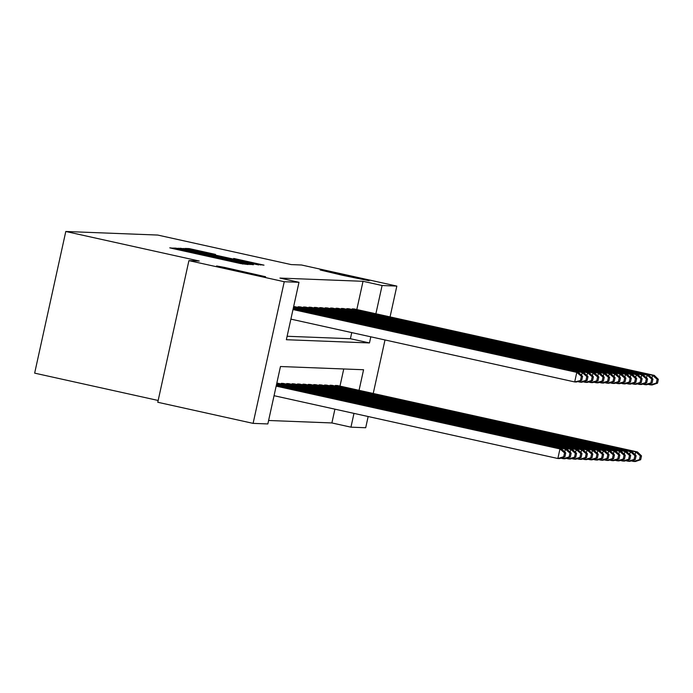 <?xml version="1.0" encoding="UTF-8"?>
<svg xmlns="http://www.w3.org/2000/svg" width="693" height="693" viewBox="0 0 693 693"><rect width="100%" height="100%" fill="white"/><g stroke="black" fill="none" stroke-linecap="round" stroke-linejoin="round"><path stroke-width="1.04" d="M176.256 248.562L169.768 247.834L173.181 248.648L240.558 263.557L248.267 264.535L176.256 248.562M342.446 275.277L369.17 280.752L328.17 271.439L320.157 269.975L342.446 275.277M238.868 271.258L265.592 276.732L224.593 267.42L216.58 265.956L238.868 271.258M215.523 254.418L189.137 248.579L185.1 248.432L255.89 264.154L264.007 265.15L233.68 258.437L255.821 263.868L244.863 261.625L200.511 251.81L191.363 249.636L215.523 254.418M359.052 390.332L363.574 369.741L280.466 366.519L267.844 423.943L253.101 423.371L157.77 402.269L188.912 260.62L199.255 261.027L65.792 231.488L157.718 235.057L291.173 264.587L301.507 264.995L396.838 286.088L390.064 316.9M188.912 260.62L284.243 281.722L298.986 282.294L286.356 339.717L369.473 342.94L370.816 336.815M356.817 309.546L363.028 281.297L279.92 278.075L298.986 282.294M363.028 281.297L382.094 285.516L396.838 286.088M182.631 249.012L174.532 248.016L177.936 248.83L245.305 263.738L253.421 264.735L182.631 249.012L182.519 249.532M179.825 248.224L187.924 249.22L258.714 264.943L221.491 257.146L251.724 264.198L179.825 248.224M65.792 231.488L34.65 373.137L158.169 400.476M287.119 336.27L350.407 338.721L351.749 332.597M294.759 306.67L293.641 306.601M297.964 307.38L298.094 306.774L300.173 306.878M303.378 307.588L303.508 306.982L305.587 307.094M308.783 307.796L308.922 307.19L310.992 307.302M314.198 308.013L314.327 307.397L316.406 307.51M319.612 308.22L319.742 307.614L321.821 307.718M325.017 308.428L325.156 307.822L327.226 307.935M330.431 308.636L330.561 308.03L332.649 308.108M335.845 308.853L335.975 308.238L338.054 308.324M341.251 309.061L341.389 308.454L343.459 308.558M346.665 309.269L346.803 308.662L348.874 308.775M352.079 309.476L352.209 308.87L354.288 308.983M268.598 420.486L331.886 422.947L334.918 409.165M339.986 386.105L343.754 368.971M277.928 383.238L276.81 383.168M281.133 383.948L281.263 383.342L283.342 383.446M286.538 384.156L286.677 383.55L288.747 383.662M291.952 384.364L292.082 383.757L294.161 383.87M297.366 384.58L297.496 383.965L299.575 384.078M302.772 384.788L302.91 384.173L304.981 384.286M308.186 384.996L308.316 384.39L310.395 384.494M313.6 385.204L313.73 384.598L315.809 384.71M319.005 385.421L319.144 384.806L321.214 384.918M324.419 385.629L324.549 385.013L326.628 385.126M329.833 385.836L329.963 385.23L332.042 385.334M335.239 386.044L335.377 385.438L337.448 385.551M253.101 423.371L284.243 281.722M384.996 339.96L373.232 393.468M368.156 416.519L365.696 427.737L350.953 427.165L353.984 413.383M331.886 422.947L350.953 427.165M375.883 313.764L382.094 285.516M350.407 338.721L369.473 342.94M180.111 249.315L245.019 263.453L180.119 249.315M197.219 251.715L216.268 255.986L197.219 251.715M274.047 395.694L557.856 458.506L559.961 448.934L276.152 386.122M276.221 385.828L561.694 449.003L565.757 452.962L564.544 452.91L563.704 456.739L564.916 456.782L565.757 452.962M564.916 456.782L559.589 458.567L557.856 458.506L563.704 456.739M564.544 452.91L559.961 448.934L561.694 449.003M293.052 309.26L578.525 372.436L576.793 372.366L574.688 381.938L581.748 380.223L582.596 376.394L581.375 376.342L580.535 380.171M290.887 319.126L574.688 381.938L576.42 382.008L581.748 380.223M292.992 309.554L576.793 372.366L581.375 376.342M582.596 376.394L578.525 372.436M560.793 458.168L563.262 458.714L563.591 457.233M564.743 451.975L565.367 449.142L276.36 385.187M276.429 384.884L567.108 449.211L571.171 453.17L569.958 453.118L569.118 456.947L570.33 456.999L571.171 453.17M570.33 456.999L565.003 458.783L563.262 458.714L569.118 456.947M569.958 453.118L565.367 449.142L567.108 449.211M566.207 458.376L568.676 458.922L569.005 457.441M570.157 452.183L570.781 449.35L276.568 384.243M276.637 383.939L572.513 449.419L576.585 453.378L575.363 453.335L574.523 457.163L575.736 457.207L576.585 453.378M575.736 457.207L570.408 458.991L568.676 458.922L574.523 457.163M575.363 453.335L570.781 449.35L572.513 449.419M293.26 308.316L583.939 372.643L582.207 372.574L581.583 375.407M577.633 381.6L580.102 382.146L580.422 380.665M293.2 308.619L582.207 372.574L586.789 376.55L585.949 380.379L587.162 380.431L588.002 376.602L586.789 376.55M587.162 380.431L581.834 382.215L580.102 382.146L585.949 380.379M588.002 376.602L583.939 372.643M293.468 307.371L589.353 372.851L587.612 372.782L586.988 375.615M583.038 381.808L585.507 382.354L585.836 380.873M293.408 307.675L587.612 372.782L592.203 376.767L591.363 380.596L592.576 380.639L593.416 376.81L592.203 376.767M592.576 380.639L587.248 382.423L585.507 382.354L591.363 380.596M593.416 376.81L589.353 372.851M571.621 458.584L574.09 459.13L574.41 457.649M575.571 452.39L576.195 449.566L276.776 383.298M277.763 383.203L577.927 449.627L581.99 453.586L580.777 453.543L579.937 457.371L581.15 457.415L581.99 453.586M581.15 457.415L575.822 459.199L574.09 459.13L579.937 457.371M580.777 453.543L576.195 449.566L577.927 449.627M577.026 458.801L579.495 459.346L579.824 457.856M580.977 452.607L581.6 449.774L281.436 383.342M283.168 383.411L583.341 449.844L587.404 453.794L586.191 453.75L585.351 457.579L586.564 457.623L587.404 453.794M586.564 457.623L581.236 459.407L579.495 459.346L585.351 457.579M586.191 453.75L581.6 449.774L583.341 449.844M582.441 459.009L584.909 459.554L585.239 458.073M586.391 452.815L587.014 449.982L286.85 383.558M288.583 383.619L588.747 450.052L592.818 454.01L591.597 453.958L590.757 457.787L591.969 457.839L592.818 454.01M591.969 457.839L586.642 459.624L584.909 459.554L590.757 457.787M591.597 453.958L587.014 449.982L588.747 450.052M294.594 306.635L594.759 373.059L593.026 372.999L592.402 375.823M588.452 382.016L590.921 382.571L591.25 381.081M293.607 306.73L593.026 372.999L597.609 376.975L596.768 380.803L597.981 380.847L598.83 377.018L597.609 376.975M597.981 380.847L592.654 382.631L590.921 382.571L596.768 380.803M598.83 377.018L594.759 373.059M300.008 306.843L600.173 373.276L598.44 373.206L597.816 376.039M593.866 382.233L596.335 382.779L596.656 381.297M298.267 306.774L598.44 373.206L603.023 377.183L602.182 381.011L603.395 381.063L604.235 377.235L603.023 377.183M603.395 381.063L598.068 382.848L596.335 382.779L602.182 381.011M604.235 377.235L600.173 373.276M305.414 307.051L605.587 373.484L603.846 373.414L603.231 376.247M599.272 382.441L601.741 382.986L602.07 381.505M303.681 306.99L603.846 373.414L608.437 377.39L607.596 381.219L608.809 381.271L609.649 377.442L608.437 377.39M608.809 381.271L603.482 383.056L601.741 382.986L607.596 381.219M609.649 377.442L605.587 373.484M587.855 459.216L590.323 459.762L590.644 458.281M591.805 453.023L592.428 450.19L292.255 383.766M293.997 383.835L594.161 450.259L598.224 454.218L597.011 454.175L596.171 457.995L597.383 458.047L598.224 454.218M597.383 458.047L592.056 459.831L590.323 459.762L596.171 457.995M597.011 454.175L592.428 450.19L594.161 450.259M310.828 307.268L610.992 373.692L609.26 373.622L608.636 376.455M604.686 382.649L607.155 383.194L607.484 381.713M309.095 307.198L609.26 373.622L613.842 377.607L613.002 381.436L614.215 381.479L615.063 377.65L613.842 377.607M614.215 381.479L608.887 383.264L607.155 383.194L613.002 381.436M615.063 377.65L610.992 373.692M593.26 459.424L595.729 459.97L596.058 458.489M597.219 453.231L597.834 450.398L297.669 383.974M299.402 384.043L599.575 450.467L603.638 454.426L602.425 454.383L601.585 458.212L602.797 458.255L603.638 454.426M602.797 458.255L597.47 460.039L595.729 459.97L601.585 458.212M602.425 454.383L597.834 450.398L599.575 450.467M316.242 307.475L616.406 373.899L614.674 373.839L614.05 376.663M610.1 382.857L612.569 383.402L612.889 381.921M314.501 307.406L614.674 373.839L619.256 377.815L618.416 381.644L619.629 381.687L620.469 377.858L619.256 377.815M619.629 381.687L614.301 383.472L612.569 383.402L618.416 381.644M620.469 377.858L616.406 373.899M598.674 459.632L601.143 460.187L601.472 458.697M602.624 453.447L603.248 450.615L303.084 384.182M304.816 384.251L604.98 450.675L609.052 454.634L607.83 454.591L606.99 458.42L608.203 458.463L609.052 454.634M608.203 458.463L602.875 460.247L601.143 460.187L606.99 458.42M607.83 454.591L603.248 450.615L604.98 450.675M321.647 307.683L621.82 374.116L620.079 374.047L619.464 376.879M615.505 383.073L617.974 383.619L618.303 382.129M319.915 307.614L620.079 374.047L624.67 378.023L623.83 381.852L625.043 381.895L625.883 378.075L624.67 378.023M625.043 381.895L619.715 383.679L617.974 383.619L623.83 381.852M625.883 378.075L621.82 374.116M604.088 459.849L606.557 460.395L606.877 458.913M608.038 453.655L608.662 450.822L308.489 384.39M310.23 384.459L610.394 450.892L614.457 454.851L613.244 454.799L612.404 458.627L613.617 458.679L614.457 454.851M613.617 458.679L608.289 460.464L606.557 460.395L612.404 458.627M613.244 454.799L608.662 450.822L610.394 450.892M327.061 307.891L627.226 374.324L625.493 374.255L624.869 377.087M620.919 383.281L623.388 383.827L623.717 382.345M325.329 307.831L625.493 374.255L630.076 378.231L629.235 382.06L630.448 382.112L631.297 378.283L630.076 378.231M630.448 382.112L625.121 383.896L623.388 383.827L629.235 382.06M631.297 378.283L627.226 374.324M609.494 460.057L611.962 460.602L612.291 459.121M613.452 453.863L614.067 451.03L313.903 384.606M315.636 384.667L615.808 451.1L619.871 455.058L618.658 455.006L617.818 458.835L619.031 458.887L619.871 455.058M619.031 458.887L613.703 460.672L611.962 460.602L617.818 458.835M618.658 455.006L614.067 451.03L615.808 451.1M332.475 308.108L632.64 374.532L630.907 374.463L630.284 377.295M626.333 383.489L628.802 384.035L629.123 382.553M330.734 308.038L630.907 374.463L635.49 378.447L634.649 382.276L635.862 382.319L636.702 378.491L635.49 378.447M635.862 382.319L630.535 384.104L628.802 384.035L634.649 382.276M636.702 378.491L632.64 374.532M614.908 460.265L617.376 460.81L617.706 459.329M618.858 454.071L619.481 451.238L319.317 384.814M321.05 384.884L621.214 451.308L625.285 455.266L624.064 455.223L623.224 459.052L624.436 459.095L625.285 455.266M624.436 459.095L619.109 460.88L617.376 460.81L623.224 459.052M624.064 455.223L619.481 451.238L621.214 451.308M337.881 308.316L638.054 374.74L636.313 374.679L635.698 377.503M631.739 383.697L634.216 384.243L634.537 382.761M336.148 308.246L636.313 374.679L640.904 378.655L640.063 382.484L641.276 382.527L642.116 378.699L640.904 378.655M641.276 382.527L635.949 384.312L634.216 384.243L640.063 382.484M642.116 378.699L638.054 374.74M620.322 460.473L622.79 461.027L623.111 459.537M624.272 454.279L624.895 451.455L324.722 385.022M326.464 385.091L626.628 451.515L630.691 455.474L629.478 455.431L628.638 459.26L629.85 459.303L630.691 455.474M629.85 459.303L624.523 461.088L622.79 461.027L628.638 459.26M629.478 455.431L624.895 451.455L626.628 451.515M343.295 308.524L643.459 374.956L641.727 374.887L641.103 377.72M637.153 383.913L639.622 384.459L639.951 382.969M341.562 308.454L641.727 374.887L646.309 378.863L645.469 382.692L646.682 382.735L647.531 378.906L646.309 378.863M646.682 382.735L641.354 384.52L639.622 384.459L645.469 382.692M647.531 378.906L643.459 374.956M625.727 460.689L628.205 461.235L628.525 459.754M629.686 454.495L630.301 451.663L330.137 385.23M331.869 385.299L632.042 451.732L636.105 455.691L634.892 455.639L634.052 459.468L635.264 459.52L636.105 455.691M635.264 459.52L629.937 461.304L628.205 461.235L634.052 459.468M634.892 455.639L630.301 451.663L632.042 451.732M348.709 308.731L648.873 375.164L647.141 375.095L646.517 377.928M642.567 384.121L645.036 384.667L645.365 383.186M346.976 308.671L647.141 375.095L651.723 379.071L650.883 382.9L652.096 382.952L652.936 379.123L651.723 379.071M652.096 382.952L646.768 384.736L645.036 384.667L650.883 382.9M652.936 379.123L648.873 375.164M631.141 460.897L633.61 461.443L633.939 459.961M635.091 454.703L635.715 451.871L335.551 385.447M337.283 385.507L637.447 451.94L641.519 455.899L640.297 455.847L639.457 459.676L640.67 459.728L641.519 455.899M640.67 459.728L635.342 461.512L633.61 461.443L639.457 459.676M640.297 455.847L635.715 451.871L637.447 451.94M354.114 308.948L654.287 375.372L652.546 375.303L651.931 378.135M647.972 384.329L650.45 384.875L650.77 383.394M352.382 308.879L652.546 375.303L657.137 379.288L656.297 383.108L657.51 383.16L658.35 379.331L657.137 379.288M657.51 383.16L652.182 384.944L650.45 384.875L656.297 383.108M658.35 379.331L654.287 375.372M173.25 248.657L173.397 247.973M242.862 264.059L243.018 263.375M208.056 256.367L208.203 255.674M207.605 256.263L207.735 255.656M242.411 263.964L242.55 263.357M249.852 264.596L250 263.92M178.378 248.926L178.551 248.172M183.68 249.133L183.844 248.38M187.812 249.723L187.924 249.22M260.438 265.012L260.594 264.336M188.972 249.341L189.137 248.579M193.113 249.922L193.217 249.428M177.988 249.714L178.118 249.116M212.803 257.415L212.933 256.826"/></g></svg>
